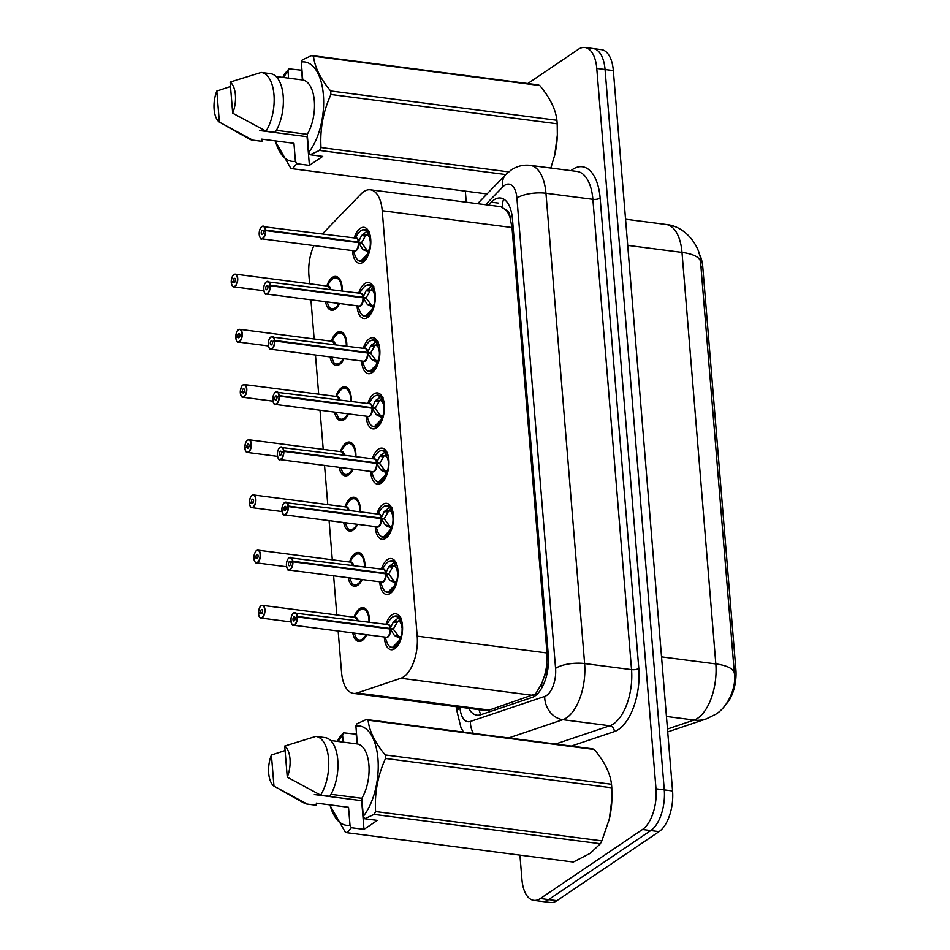 <?xml version="1.0" encoding="UTF-8"?>
<svg xmlns="http://www.w3.org/2000/svg" width="950" height="950" viewBox="0 0 950 950"><rect width="100%" height="100%" fill="white"/><g stroke="black" fill="none" stroke-linecap="round" stroke-linejoin="round"><path stroke-width="1.43" d="M339.483 303.513A17.052 8.396 97.4 0 1 335.017 309.296A17.052 8.396 97.4 0 1 331.514 310.27A17.052 8.396 97.4 0 1 325.541 301.708M326.812 286.021A17.052 8.396 97.4 0 1 332.405 277.412A17.052 8.396 97.4 0 1 335.908 276.45A17.052 8.396 97.4 0 1 342.309 290.985M344.019 358.72A17.052 8.396 97.4 0 1 339.554 364.503A17.052 8.396 97.4 0 1 336.051 365.477A17.052 8.396 97.4 0 1 330.077 356.903M331.348 341.216A17.052 8.396 97.4 0 1 336.941 332.619A17.052 8.396 97.4 0 1 340.444 331.645A17.052 8.396 97.4 0 1 346.845 346.18M348.555 413.915A17.052 8.396 97.4 0 1 344.102 419.698A17.052 8.396 97.4 0 1 340.599 420.672A17.052 8.396 97.4 0 1 334.614 412.11M335.884 396.411A17.052 8.396 97.4 0 1 341.478 387.814A17.052 8.396 97.4 0 1 344.981 386.84A17.052 8.396 97.4 0 1 351.393 401.387M353.103 469.11A17.052 8.396 97.4 0 1 348.638 474.893A17.052 8.396 97.4 0 1 345.135 475.867A17.052 8.396 97.4 0 1 339.15 467.305M340.421 451.606A17.052 8.396 97.4 0 1 346.014 443.009A17.052 8.396 97.4 0 1 349.517 442.035A17.052 8.396 97.4 0 1 355.929 456.582M357.639 524.305A17.052 8.396 97.4 0 1 353.174 530.1A17.052 8.396 97.4 0 1 349.671 531.062A17.052 8.396 97.4 0 1 343.686 522.5M344.969 506.813A17.052 8.396 97.4 0 1 350.55 498.216A17.052 8.396 97.4 0 1 354.053 497.242A17.052 8.396 97.4 0 1 360.466 511.777M362.176 579.512A17.052 8.396 97.4 0 1 357.711 585.295A17.052 8.396 97.4 0 1 354.207 586.269A17.052 8.396 97.4 0 1 348.234 577.707M349.505 562.008A17.052 8.396 97.4 0 1 355.086 553.411A17.052 8.396 97.4 0 1 358.589 552.437A17.052 8.396 97.4 0 1 365.002 566.972M366.712 634.707A17.052 8.396 97.4 0 1 362.247 640.49A17.052 8.396 97.4 0 1 358.744 641.464A17.052 8.396 97.4 0 1 352.771 632.902M354.041 617.203A17.052 8.396 97.4 0 1 359.634 608.606A17.052 8.396 97.4 0 1 363.137 607.632A17.052 8.396 97.4 0 1 369.538 622.179M354.196 237.916A18.145 8.93 97.4 0 1 360.264 228.368A18.145 8.93 97.4 0 1 363.992 227.335A18.145 8.93 97.4 0 1 370.809 242.796A18.145 8.93 97.4 0 1 363.054 262.295A18.145 8.93 97.4 0 1 359.326 263.328A18.145 8.93 97.4 0 1 352.545 250.598M358.732 293.111A18.145 8.93 97.4 0 1 364.8 283.575A18.145 8.93 97.4 0 1 368.529 282.542A18.145 8.93 97.4 0 1 375.345 297.991A18.145 8.93 97.4 0 1 367.591 317.49A18.145 8.93 97.4 0 1 363.862 318.523A18.145 8.93 97.4 0 1 357.081 305.793M363.268 348.306A18.145 8.93 97.4 0 1 369.348 338.77A18.145 8.93 97.4 0 1 373.065 337.737A18.145 8.93 97.4 0 1 379.881 353.186A18.145 8.93 97.4 0 1 372.127 372.685A18.145 8.93 97.4 0 1 368.41 373.718A18.145 8.93 97.4 0 1 361.617 361M367.804 403.512A18.145 8.93 97.4 0 1 373.884 393.965A18.145 8.93 97.4 0 1 377.601 392.932A18.145 8.93 97.4 0 1 384.429 408.381A18.145 8.93 97.4 0 1 376.663 427.88A18.145 8.93 97.4 0 1 372.946 428.925A18.145 8.93 97.4 0 1 366.166 416.195M372.341 458.707A18.145 8.93 97.4 0 1 378.421 449.172A18.145 8.93 97.4 0 1 382.149 448.127A18.145 8.93 97.4 0 1 388.966 463.588A18.145 8.93 97.4 0 1 381.211 483.087A18.145 8.93 97.4 0 1 377.483 484.12A18.145 8.93 97.4 0 1 370.702 471.39M376.877 513.903A18.145 8.93 97.4 0 1 382.957 504.367A18.145 8.93 97.4 0 1 386.686 503.334A18.145 8.93 97.4 0 1 393.502 518.783A18.145 8.93 97.4 0 1 385.747 538.282A18.145 8.93 97.4 0 1 382.019 539.315A18.145 8.93 97.4 0 1 375.238 526.597M381.425 569.109A18.145 8.93 97.4 0 1 387.493 559.562A18.145 8.93 97.4 0 1 391.222 558.529A18.145 8.93 97.4 0 1 398.038 573.978A18.145 8.93 97.4 0 1 390.284 593.477A18.145 8.93 97.4 0 1 386.555 594.51A18.145 8.93 97.4 0 1 379.774 581.792M385.961 624.304A18.145 8.93 97.4 0 1 392.029 614.757A18.145 8.93 97.4 0 1 395.758 613.724A18.145 8.93 97.4 0 1 402.574 629.185A18.145 8.93 97.4 0 1 394.82 648.684A18.145 8.93 97.4 0 1 391.091 649.717A18.145 8.93 97.4 0 1 384.311 636.987M338.164 631.002L341.572 672.434A31.979 15.746 -82.6 0 0 353.424 693.357L485.141 710.434L489.214 710.066L535.562 693.904L541.643 683.846L544.314 676.293A10.664 5.249 -82.6 0 0 546.796 664.929A31.979 11.103 -4.7 0 1 548.399 663.943M353.424 693.357A31.979 15.746 -82.6 0 0 357.176 692.954L400.9 678.241A31.979 15.746 -82.6 0 0 403.702 676.816A31.979 15.746 -82.6 0 0 417.204 636.132L382.233 210.722A31.979 15.746 -82.6 0 0 370.381 189.798A31.979 15.746 -82.6 0 0 361.083 193.954L322.537 233.807M505.97 210.021A31.979 15.746 97.4 0 1 510.019 217.526L509.972 217.004A10.664 5.249 -82.6 0 0 505.97 210.021L500.876 206.708L370.381 189.798M546.796 664.929L546.761 664.406A31.979 15.746 97.4 0 1 544.314 676.293M726.192 704.057A28.785 14.167 -82.6 0 0 735.882 669.548L702.786 267.021A28.785 14.167 -82.6 0 0 699.105 253.638M546.761 664.406L546.998 652.959L512.026 227.549L510.019 217.526M313.904 245.587A31.979 15.746 -82.6 0 0 308.904 275.132L309.617 283.789M310.935 299.82L314.153 338.984M315.471 355.015L318.689 394.179M320.008 410.21L323.238 449.386M324.556 465.417L327.774 504.581M329.092 520.612L332.31 559.776M333.628 575.807L336.846 614.982M527.773 83.529L578.36 49.329A31.979 15.746 97.4 0 1 584.939 47.5L593.216 48.569A31.979 15.746 97.4 0 1 605.067 69.493L664.288 789.866A31.979 15.746 97.4 0 1 650.786 830.549L548.637 899.602A31.979 15.746 97.4 0 1 542.07 901.431A31.979 15.746 97.4 0 0 548.637 899.602L650.786 830.549A31.979 15.746 97.4 0 0 664.288 789.866L605.067 69.493A31.979 15.746 97.4 0 0 593.216 48.569L601.492 49.649A31.979 15.746 97.4 0 1 613.344 70.573L672.576 790.946A31.979 15.746 97.4 0 1 659.062 831.618L556.914 900.671A31.979 15.746 97.4 0 1 550.347 902.5L533.793 900.351A31.979 15.746 97.4 0 1 521.942 879.427L519.947 855.119M468.706 708.296A31.979 15.746 -82.6 0 0 476.9 715.16A31.979 15.746 -82.6 0 0 480.664 714.756L532.024 697.466A31.979 15.746 -82.6 0 0 534.838 696.053A31.979 15.746 -82.6 0 0 548.34 655.369L512.466 218.975A31.979 15.746 -82.6 0 0 500.614 198.051A31.979 15.746 -82.6 0 0 491.304 202.196L488.502 205.105M584.939 47.5A31.979 15.746 97.4 0 1 596.778 68.424L656.011 788.797A31.979 15.746 97.4 0 1 642.509 829.481L540.36 898.534A31.979 15.746 97.4 0 1 533.793 900.351M466.26 202.219L465.358 191.152M391.839 647.615A15.996 7.873 -82.6 0 0 392.291 647.698A15.996 7.873 -82.6 0 0 395.58 646.784A15.996 7.873 -82.6 0 0 400.805 638.756L394.476 635.514L390.272 629.007L393.478 629.422L399.095 636.916L401.221 636.179A11.721 5.771 -82.6 0 0 402.076 628.603L402.586 628.294M293.075 613.486A6.401 3.147 97.4 0 1 293.752 612.893A6.401 3.147 97.4 0 1 295.07 612.524A6.401 3.147 97.4 0 1 297.409 616.443L390.224 628.484L393.359 621.929L399.048 617.393L396.352 615.992C394.024 615.861 391.816 617.203 389.749 620.006A15.592 7.683 97.4 0 1 398.228 617.654M297.409 616.443L297.124 616.502A6.187 3.04 -82.6 0 0 293.586 613.059A6.187 3.04 -82.6 0 0 290.973 620.932A6.187 3.04 -82.6 0 0 294.536 624.625A6.187 3.04 -82.6 0 0 297.16 617.013L297.457 616.966A6.401 3.147 97.4 0 1 294.738 624.839A6.401 3.147 97.4 0 1 293.419 625.207L386.163 637.224A6.401 3.147 -82.6 0 0 387.481 636.868A6.401 3.147 -82.6 0 0 390.201 628.995L390.272 629.007M401.007 638.78L392.267 647.686C390.129 647.544 388.324 645.691 386.876 642.117A15.592 7.683 97.4 0 0 399.938 638.495M394.392 620.801L398.715 621.359L399.962 617.5L401.316 618.094M402.586 627.724L401.992 627.653A11.721 5.771 -82.6 0 0 400.057 621.965L398.715 621.359M297.457 616.966L390.201 628.995A6.389 3.147 97.4 0 1 387.481 636.868M297.16 617.013L295.129 618.212A2.138 1.045 97.4 0 1 294.227 620.837A2.138 1.045 97.4 0 1 293.788 620.956A2.138 1.045 97.4 0 1 292.98 619.139A2.138 1.045 97.4 0 1 293.894 616.847A2.138 1.045 97.4 0 1 294.334 616.728A2.138 1.045 97.4 0 1 295.118 618.034L295.367 618.07M390.224 628.484L393.442 628.9L391.958 629.221M389.571 628.912L390.153 628.472A6.401 3.147 -82.6 0 0 387.814 624.542L293.645 612.904C288.384 617.524 292.564 627.76 293.419 625.207A6.401 3.147 97.4 0 1 291.745 623.77M295.118 618.034L297.124 616.502M397.801 621.252L393.442 628.9M399.962 617.5L399.048 617.393A15.996 7.873 -82.6 0 0 396.399 615.98A15.996 7.873 -82.6 0 0 395.675 615.956M258.519 614.092L258.507 614.009A6.187 3.04 -82.6 0 0 262.046 617.453A6.187 3.04 -82.6 0 0 264.658 609.579A6.187 3.04 -82.6 0 0 261.096 605.886A6.187 3.04 -82.6 0 0 258.471 613.498L260.502 612.299L262.449 612.56M359.053 640.359A15.996 7.873 -82.6 0 0 359.801 640.526A15.996 7.873 -82.6 0 0 363.09 639.611A15.996 7.873 -82.6 0 0 364.218 638.685M365.892 609.069L363.909 608.807L367.721 611.717A15.996 7.873 -82.6 0 0 363.909 608.807A15.996 7.873 -82.6 0 0 363.423 608.784M357.568 620.623A6.401 3.147 -82.6 0 0 355.324 617.369L357.568 620.623A6.389 3.147 97.4 0 0 355.324 617.369L262.58 605.352A6.401 3.147 97.4 0 1 264.979 610.803A6.401 3.147 97.4 0 1 262.248 617.678A6.401 3.147 97.4 0 1 260.929 618.034A6.401 3.147 97.4 0 1 259.255 616.597M261.262 605.72A6.401 3.147 97.4 0 1 262.58 605.352L261.155 605.744C259.789 606.266 258.875 608.867 258.436 613.534L258.982 613.641M260.502 612.299A2.138 1.045 97.4 0 1 261.404 609.674A2.138 1.045 97.4 0 1 261.844 609.556A2.138 1.045 97.4 0 1 262.639 611.373A2.138 1.045 97.4 0 1 261.737 613.664A2.138 1.045 97.4 0 1 261.298 613.783A2.138 1.045 97.4 0 1 260.514 612.477L262.39 612.714M260.514 612.477L258.507 614.009M366.047 634.624A15.592 7.671 97.4 0 1 356.582 638.673L354.374 633.484M359.765 640.502L364.254 638.637M387.303 592.408A15.996 7.873 -82.6 0 0 387.754 592.503A15.996 7.873 -82.6 0 0 391.044 591.589A15.996 7.873 -82.6 0 0 396.269 583.561L389.928 580.308L385.736 573.8L388.942 574.216L394.559 581.721L396.684 580.972A11.721 5.771 -82.6 0 0 397.539 573.408L398.05 573.099M288.539 558.291A6.401 3.147 97.4 0 1 289.216 557.686A6.401 3.147 97.4 0 1 290.522 557.329A6.401 3.147 97.4 0 1 292.873 561.248L385.688 573.278L388.811 566.734L394.499 562.198L391.816 560.797C389.476 560.666 387.279 562.008 385.213 564.811A15.592 7.683 97.4 0 1 393.692 562.459M292.873 561.248L292.576 561.308A6.187 3.04 -82.6 0 0 289.049 557.864A6.187 3.04 -82.6 0 0 286.437 565.725A6.187 3.04 -82.6 0 0 289.999 569.418A6.187 3.04 -82.6 0 0 292.624 561.806L292.909 561.771A6.401 3.147 97.4 0 1 290.201 569.644A6.401 3.147 97.4 0 1 288.883 570.012L381.627 582.029A6.401 3.147 -82.6 0 0 382.945 581.661A6.401 3.147 -82.6 0 0 385.664 573.788L385.736 573.8M396.471 583.585L387.731 592.491C385.581 592.349 383.788 590.496 382.339 586.91A15.592 7.683 97.4 0 0 395.402 583.288M389.856 565.594L394.179 566.153L395.426 562.305L396.779 562.899M398.05 572.529L397.456 572.446A11.721 5.771 -82.6 0 0 395.521 566.758L394.179 566.153M292.909 561.771L385.664 573.8A6.389 3.147 97.4 0 1 382.945 581.661M292.624 561.806L290.593 563.006A2.138 1.045 97.4 0 1 289.679 565.63A2.138 1.045 97.4 0 1 289.251 565.761A2.138 1.045 97.4 0 1 288.444 563.944A2.138 1.045 97.4 0 1 289.358 561.652A2.138 1.045 97.4 0 1 289.798 561.533A2.138 1.045 97.4 0 1 290.581 562.839L290.831 562.875M385.688 573.278L388.906 573.693L387.422 574.026M393.264 566.046L388.906 573.693M385.035 573.717L385.617 573.278A6.401 3.147 -82.6 0 0 383.266 569.347L289.109 557.709C283.848 562.317 288.028 572.565 288.883 570.012A6.401 3.147 97.4 0 1 287.209 568.575M290.581 562.839L292.576 561.308M391.139 560.761A15.996 7.873 -82.6 0 1 391.863 560.785A15.996 7.873 -82.6 0 1 394.511 562.186L394.499 562.198M394.511 562.186L395.426 562.305M382.767 537.213A15.996 7.873 -82.6 0 0 383.218 537.296L391.721 528.354L385.391 525.112L381.199 518.605L384.406 519.021L390.011 526.514L392.148 525.778A11.721 5.771 -82.6 0 0 393.003 518.213L393.514 517.904M284.002 503.096A6.401 3.147 97.4 0 1 284.679 502.491A6.401 3.147 97.4 0 1 285.986 502.122A6.401 3.147 97.4 0 1 288.337 506.053L381.152 518.082L384.275 511.527L389.963 506.991L387.279 505.59A15.996 7.873 -82.6 0 0 386.603 505.554M288.337 506.053L288.04 506.113A6.187 3.04 -82.6 0 0 284.501 502.669A6.187 3.04 -82.6 0 0 281.901 510.53A6.187 3.04 -82.6 0 0 285.451 514.223A6.187 3.04 -82.6 0 0 288.087 506.611L288.373 506.576A6.401 3.147 97.4 0 1 285.653 514.449A6.401 3.147 97.4 0 1 284.347 514.817L377.091 526.834A6.401 3.147 -82.6 0 0 378.397 526.466A6.401 3.147 -82.6 0 0 381.116 518.593L381.199 518.605M386.484 537.724L383.218 537.296A15.996 7.873 -82.6 0 0 386.496 536.394A15.996 7.873 -82.6 0 0 391.733 528.354L391.934 528.39M385.32 510.399L389.642 510.957L390.889 507.098L392.243 507.692M393.514 517.322L392.92 517.251A11.721 5.771 -82.6 0 0 390.984 511.563L389.642 510.957M288.373 506.576L381.128 518.593A6.389 3.147 97.4 0 1 378.397 526.466M288.087 506.611L286.057 507.811A2.138 1.045 97.4 0 1 285.142 510.435A2.138 1.045 97.4 0 1 284.703 510.554A2.138 1.045 97.4 0 1 283.908 508.737A2.138 1.045 97.4 0 1 284.822 506.457A2.138 1.045 97.4 0 1 285.261 506.326A2.138 1.045 97.4 0 1 286.033 507.644L286.294 507.668M381.152 518.082L384.358 518.498L382.886 518.819M380.499 518.51L381.081 518.071A6.401 3.147 -82.6 0 0 378.729 514.152L284.572 502.514C279.312 507.122 283.492 517.358 284.347 514.817A6.401 3.147 97.4 0 1 282.673 513.368M286.033 507.644L288.04 506.113M388.728 510.851L384.358 518.498M390.889 507.098L389.963 506.991A15.996 7.873 -82.6 0 0 387.327 505.59L390.593 506.006M378.231 482.018A15.996 7.873 -82.6 0 0 378.682 482.101A15.996 7.873 -82.6 0 0 381.959 481.187A15.996 7.873 -82.6 0 0 387.184 473.159L380.855 469.918L376.663 463.41L379.869 463.826L385.474 471.319L387.612 470.582A11.721 5.771 -82.6 0 0 388.455 463.006L388.978 462.709M280.131 447.296A6.401 3.147 97.4 0 1 281.449 446.928A6.401 3.147 97.4 0 1 283.801 450.858L376.616 462.887L379.739 456.332L385.427 451.796L382.731 450.395C380.404 450.276 378.207 451.606 376.129 454.409A15.592 7.683 97.4 0 1 384.608 452.069M283.801 450.858L283.504 450.906A6.187 3.04 -82.6 0 0 279.965 447.462A6.187 3.04 -82.6 0 0 277.353 455.335A6.187 3.04 -82.6 0 0 280.915 459.028A6.187 3.04 -82.6 0 0 283.551 451.416L283.836 451.369A6.401 3.147 97.4 0 1 281.117 459.242A6.401 3.147 97.4 0 1 279.811 459.61L372.554 471.639A6.401 3.147 -82.6 0 0 373.861 471.271A6.401 3.147 -82.6 0 0 376.58 463.398L376.663 463.41M387.398 473.183L378.658 482.089C376.509 481.959 374.716 480.094 373.255 476.52A15.592 7.683 97.4 0 0 386.317 472.898M380.772 455.204L385.094 455.762L386.353 451.903L387.695 452.497M388.966 462.128L388.384 462.056A11.721 5.771 -82.6 0 0 386.448 456.368L385.094 455.762M283.836 451.369L376.58 463.398A6.389 3.147 97.4 0 1 373.861 471.271M283.551 451.416L281.509 452.616A2.138 1.045 97.4 0 1 280.606 455.24A2.138 1.045 97.4 0 1 280.167 455.359A2.138 1.045 97.4 0 1 279.371 453.542A2.138 1.045 97.4 0 1 280.286 451.25A2.138 1.045 97.4 0 1 280.713 451.131A2.138 1.045 97.4 0 1 281.497 452.438L281.758 452.473M376.616 462.887L379.822 463.303L378.349 463.624M384.192 455.644L379.822 463.303M375.963 463.315L376.532 462.876A6.401 3.147 -82.6 0 0 374.193 458.945L280.036 447.319C274.764 451.927 278.956 462.163 279.811 459.61A6.401 3.147 97.4 0 1 278.136 458.173M281.497 452.438L283.504 450.906M386.353 451.903L385.427 451.796A15.996 7.873 -82.6 0 0 382.791 450.383A15.996 7.873 -82.6 0 0 382.066 450.359M373.694 426.823A15.996 7.873 -82.6 0 0 374.134 426.906A15.996 7.873 -82.6 0 0 377.423 425.992A15.996 7.873 -82.6 0 0 382.648 417.964L376.319 414.711L372.115 408.203L375.333 408.619L380.938 416.124L383.076 415.387A11.721 5.771 -82.6 0 0 383.919 407.811L384.441 407.503M274.93 392.694A6.401 3.147 97.4 0 1 275.595 392.089A6.401 3.147 97.4 0 1 276.913 391.733A6.401 3.147 97.4 0 1 279.252 395.651L372.079 407.681L375.202 401.137L380.891 396.601L378.195 395.2C375.867 395.069 373.671 396.411 371.593 399.214A15.592 7.683 97.4 0 1 380.071 396.863M279.252 395.651L278.967 395.711A6.187 3.04 -82.6 0 0 275.429 392.267A6.187 3.04 -82.6 0 0 272.816 400.128A6.187 3.04 -82.6 0 0 276.379 403.821A6.187 3.04 -82.6 0 0 279.003 396.209L279.3 396.174A6.401 3.147 97.4 0 1 276.581 404.047A6.401 3.147 97.4 0 1 275.262 404.415L368.006 416.433A6.401 3.147 -82.6 0 0 369.324 416.076A6.401 3.147 -82.6 0 0 372.044 408.191L372.115 408.203M382.862 417.988L374.122 426.894L377.411 427.322M376.236 399.997L380.558 400.567L381.817 396.708L383.159 397.302M384.429 406.933L383.848 406.849A11.721 5.771 -82.6 0 0 381.9 401.161L380.558 400.567M279.3 396.174L372.044 408.203A6.389 3.147 97.4 0 1 369.324 416.064M279.003 396.209L276.973 397.421A2.138 1.045 97.4 0 1 276.07 400.045A2.138 1.045 97.4 0 1 275.631 400.164A2.138 1.045 97.4 0 1 274.835 398.347A2.138 1.045 97.4 0 1 275.738 396.055A2.138 1.045 97.4 0 1 276.177 395.936A2.138 1.045 97.4 0 1 276.961 397.242L277.21 397.278M372.079 407.681L375.286 408.096L373.813 408.429M379.656 400.449L375.286 408.096M371.426 408.12L371.996 407.681A6.401 3.147 -82.6 0 0 369.657 403.75L275.5 392.113C270.228 396.732 274.408 406.968 275.262 404.415A6.401 3.147 97.4 0 1 273.588 402.978M276.961 397.242L278.967 395.711M377.53 395.164A15.996 7.873 -82.6 0 1 378.254 395.188A15.996 7.873 -82.6 0 1 380.891 396.589L380.891 396.601M380.891 396.589L381.817 396.708M253.982 558.897L253.971 558.814A6.187 3.04 -82.6 0 0 257.509 562.246A6.187 3.04 -82.6 0 0 260.122 554.384A6.187 3.04 -82.6 0 0 256.559 550.691A6.187 3.04 -82.6 0 0 253.923 558.303L255.966 557.104L257.901 557.353M354.516 585.153A15.996 7.873 -82.6 0 0 355.264 585.331A15.996 7.873 -82.6 0 0 358.554 584.416A15.996 7.873 -82.6 0 0 359.682 583.49M349.742 562.044L352.747 557.614C355.051 554.539 357.259 553.209 359.361 553.612L363.185 556.522A15.996 7.873 -82.6 0 0 359.373 553.612A15.996 7.873 -82.6 0 0 358.886 553.577M353.032 565.428A6.401 3.147 -82.6 0 0 350.787 562.174L353.032 565.428A6.389 3.147 97.4 0 0 350.787 562.174L258.044 550.157A6.401 3.147 97.4 0 1 260.442 555.596A6.401 3.147 97.4 0 1 257.711 562.471A6.401 3.147 97.4 0 1 256.393 562.839A6.401 3.147 97.4 0 1 254.719 561.403M255.966 557.104A2.138 1.045 97.4 0 1 256.868 554.479A2.138 1.045 97.4 0 1 257.308 554.361A2.138 1.045 97.4 0 1 258.103 556.178A2.138 1.045 97.4 0 1 257.201 558.469A2.138 1.045 97.4 0 1 256.761 558.588A2.138 1.045 97.4 0 1 255.977 557.282L257.842 557.519M255.977 557.282L253.971 558.814C254.861 562.02 255.669 563.35 256.393 562.839L286.532 566.746M361.511 579.429A15.592 7.671 97.4 0 1 352.034 583.466L349.838 578.289M352.201 583.704L355.229 585.307L359.718 583.442M249.446 503.702L249.434 503.607A6.187 3.04 -82.6 0 0 252.973 507.051A6.187 3.04 -82.6 0 0 255.574 499.189A6.187 3.04 -82.6 0 0 252.023 495.496A6.187 3.04 -82.6 0 0 249.387 503.108L251.429 501.909L253.365 502.158M349.98 529.957A15.996 7.873 -82.6 0 0 350.728 530.124A15.996 7.873 -82.6 0 0 354.017 529.221A15.996 7.873 -82.6 0 0 355.146 528.295M356.82 498.667L354.837 498.418L358.637 501.327A15.996 7.873 -82.6 0 0 354.837 498.418A15.996 7.873 -82.6 0 0 354.338 498.382M348.496 510.221A6.389 3.147 97.4 0 0 346.251 506.979L348.496 510.221A6.401 3.147 -82.6 0 0 346.239 506.979L253.496 494.95A6.401 3.147 97.4 0 1 255.906 500.401A6.401 3.147 97.4 0 1 253.175 507.276A6.401 3.147 97.4 0 1 251.857 507.644A6.401 3.147 97.4 0 1 250.183 506.196M251.429 501.909A2.138 1.045 97.4 0 1 252.332 499.284A2.138 1.045 97.4 0 1 252.771 499.154A2.138 1.045 97.4 0 1 253.567 500.971A2.138 1.045 97.4 0 1 252.652 503.262A2.138 1.045 97.4 0 1 252.225 503.393A2.138 1.045 97.4 0 1 251.441 502.075L253.306 502.324M251.441 502.075L249.434 503.607M356.974 524.222A15.592 7.671 97.4 0 1 347.498 528.271L345.301 523.082M347.652 528.509L350.681 530.112L355.181 528.247M244.898 448.495L244.898 448.412A6.187 3.04 -82.6 0 0 248.425 451.856A6.187 3.04 -82.6 0 0 251.037 443.994A6.187 3.04 -82.6 0 0 247.475 440.301A6.187 3.04 -82.6 0 0 244.851 447.901L246.881 446.702L248.829 446.963M345.444 474.762A15.996 7.873 -82.6 0 0 346.192 474.929A15.996 7.873 -82.6 0 0 349.469 474.014A15.996 7.873 -82.6 0 0 350.598 473.1M352.284 443.472L350.301 443.223L354.101 446.132A15.996 7.873 -82.6 0 0 350.301 443.223A15.996 7.873 -82.6 0 0 349.802 443.187M343.959 455.026A6.401 3.147 -82.6 0 0 341.703 451.772L343.959 455.026A6.389 3.147 97.4 0 0 341.715 451.784L248.959 439.755A6.401 3.147 97.4 0 1 251.37 445.206A6.401 3.147 97.4 0 1 248.627 452.081A6.401 3.147 97.4 0 1 247.321 452.438A6.401 3.147 97.4 0 1 245.646 451.001M246.881 446.702A2.138 1.045 97.4 0 1 247.796 444.077A2.138 1.045 97.4 0 1 248.235 443.959A2.138 1.045 97.4 0 1 249.031 445.776A2.138 1.045 97.4 0 1 248.116 448.067A2.138 1.045 97.4 0 1 247.677 448.186A2.138 1.045 97.4 0 1 246.905 446.88L248.769 447.117M246.905 446.88L244.898 448.412M352.438 469.027A15.592 7.671 97.4 0 1 342.962 473.076L340.765 467.887M343.116 473.314L346.144 474.917L350.645 473.041M314.343 794.544L361.653 800.672L364.004 829.362L377.304 820.373L364.693 818.734L363.316 816.276A50.101 24.676 97.4 0 0 377.957 758.717A50.101 24.676 97.4 0 0 355.894 725.99L357.366 743.957A31.979 15.746 97.4 0 1 368.909 764.833A31.979 15.746 97.4 0 1 361.843 798.297L363.316 816.276M355.894 725.99L356.891 723.829L366.308 719.494A57.558 28.346 97.4 0 1 368.089 720.159C369.324 731.12 375.048 742.71 385.237 754.929A57.558 28.346 97.4 0 1 385.534 758.456C377.779 775.497 374.466 793.191 375.606 811.538L601.861 840.869L609.306 819.09L611.919 799.128A50.101 24.676 97.4 0 1 609.354 818.924A50.101 24.676 97.4 0 1 608.962 820.527M366.308 719.494L592.574 748.826A57.558 28.346 97.4 0 1 594.356 749.491L368.089 720.159M385.237 754.929L611.503 784.261C610.268 773.288 604.544 761.698 594.356 749.491M611.503 784.261A57.558 28.346 97.4 0 1 611.8 787.788L385.534 758.456M611.931 798.463L611.8 787.788M601.861 840.869A57.558 28.346 97.4 0 1 600.376 843.731L374.11 814.399L364.693 818.734M364.004 829.362L351.393 827.723L347.035 832.711L573.301 862.042L590.223 853.326L600.376 843.731M375.606 811.538A57.558 28.346 97.4 0 1 374.11 814.399M331.004 794.307L361.843 798.297M357.366 743.957L330.671 740.489M316.077 736.452L324.983 737.604A34.117 16.803 97.4 0 1 325.137 737.616A34.117 16.803 97.4 0 1 337.784 760.083A34.117 16.803 97.4 0 1 329.816 796.302L320.613 795.114A34.117 16.803 97.4 0 0 328.581 758.884A34.117 16.803 97.4 0 0 315.934 736.428L325.137 737.616M284.715 746.035A21.316 10.498 97.4 0 1 287.28 777.148L284.715 746.035L315.792 736.416A34.117 16.803 97.4 0 1 315.934 736.428M287.28 777.148L320.613 795.114M337.749 740.679A57.558 28.346 97.4 0 1 339.233 737.806L343.591 732.818L342.594 734.979A50.101 24.676 97.4 0 0 338.224 741.475M347.035 832.711A57.558 28.346 97.4 0 1 345.254 832.046L329.662 804.84M351.393 827.723L350.016 825.265A50.101 24.676 97.4 0 1 330.006 804.887M350.016 825.265L348.543 807.286L316.338 803.118L316.516 805.291A34.117 16.803 97.4 0 1 316.362 805.279A34.117 16.803 97.4 0 1 316.219 805.256M316.516 805.291L307.313 804.104A34.117 16.803 97.4 0 1 307.171 804.08A34.117 16.803 97.4 0 1 304.012 803.023L280.879 790.056M307.313 804.104L273.98 786.137A21.316 10.498 97.4 0 1 271.415 755.024L285.083 750.512M271.415 755.024L273.98 786.137M343.176 742.116L342.594 734.979M356.571 734.207L343.591 732.818M356.202 734.457L356.986 743.909M259.754 130.566L307.064 136.693L309.415 165.383L322.715 156.394L310.104 154.755L308.726 152.297A50.101 24.676 97.4 0 0 323.368 94.739A50.101 24.676 97.4 0 0 301.304 62.011L302.777 79.978A31.979 15.746 97.4 0 1 314.331 100.854A31.979 15.746 97.4 0 1 307.254 134.318L308.726 152.297M550.846 168.043L554.717 155.111L557.329 135.149A50.101 24.676 97.4 0 1 554.764 154.945A50.101 24.676 97.4 0 1 554.372 156.548M301.304 62.011L302.302 59.85L311.719 55.527L537.985 84.847A57.558 28.346 97.4 0 1 539.766 85.512L313.5 56.181C314.735 67.153 320.459 78.743 330.647 90.951A57.558 28.346 97.4 0 1 330.944 94.478C323.19 111.518 319.877 129.212 321.017 147.559A57.558 28.346 97.4 0 1 319.521 150.421L310.104 154.755M330.647 90.951L556.914 120.282C555.679 109.321 549.955 97.731 539.766 85.512M556.914 120.282A57.558 28.346 97.4 0 1 557.211 123.809L330.944 94.478M557.341 134.484L557.211 123.809M311.719 55.527A57.558 28.346 97.4 0 1 313.5 56.181M276.414 130.328L307.254 134.318M302.777 79.978L276.082 76.522M261.488 72.473L270.394 73.625A34.117 16.803 97.4 0 1 270.548 73.649A34.117 16.803 97.4 0 1 283.195 96.104A34.117 16.803 97.4 0 1 275.227 132.323L266.024 131.136A34.117 16.803 97.4 0 0 273.992 94.917A34.117 16.803 97.4 0 0 261.345 72.449L270.548 73.649M230.126 82.056A21.316 10.498 97.4 0 1 232.691 113.169L230.126 82.056L261.202 72.438A34.117 16.803 97.4 0 1 261.345 72.449M232.691 113.169L266.024 131.136M283.159 76.701A57.558 28.346 97.4 0 1 284.644 73.827L289.002 68.839L288.004 71.001A50.101 24.676 97.4 0 0 283.634 77.496M309.415 165.383L296.804 163.744L292.446 168.732L487.041 193.954M292.446 168.732A57.558 28.346 97.4 0 1 290.664 168.079L275.072 140.873M505.78 174.562L319.521 150.421M321.017 147.559L508.666 171.879M296.804 163.744L295.426 161.286A50.101 24.676 97.4 0 1 275.417 140.909M295.426 161.286L293.954 143.319L261.749 139.139L261.927 141.324A34.117 16.803 97.4 0 1 261.772 141.301A34.117 16.803 97.4 0 1 261.63 141.277M261.927 141.324L252.724 140.125A34.117 16.803 97.4 0 1 252.581 140.113A34.117 16.803 97.4 0 1 249.434 139.044L226.29 126.089M252.724 140.125L219.391 122.158A21.316 10.498 97.4 0 1 216.826 91.046L230.494 86.533M216.826 91.046L219.391 122.158M288.586 78.138L288.004 71.001M301.981 70.229L289.002 68.839M301.613 70.478L302.397 79.931M369.146 371.616A15.996 7.873 -82.6 0 0 369.598 371.699A15.996 7.873 -82.6 0 0 372.887 370.797A15.996 7.873 -82.6 0 0 378.112 362.769L371.782 359.516L367.579 353.008L370.797 353.424L376.39 360.917L378.539 360.181A11.721 5.771 -82.6 0 0 379.383 352.616L379.893 352.308M270.394 337.499A6.401 3.147 97.4 0 1 271.059 336.894A6.401 3.147 97.4 0 1 272.377 336.526A6.401 3.147 97.4 0 1 274.716 340.456L367.543 352.486L370.666 345.931L376.354 341.406L373.659 339.993C371.331 339.874 369.122 341.216 367.056 344.019A15.592 7.683 97.4 0 1 375.535 341.668M274.716 340.456L274.431 340.516A6.187 3.04 -82.6 0 0 270.892 337.072A6.187 3.04 -82.6 0 0 268.28 344.933A6.187 3.04 -82.6 0 0 271.842 348.626A6.187 3.04 -82.6 0 0 274.467 341.014L274.764 340.979A6.401 3.147 97.4 0 1 272.044 348.852A6.401 3.147 97.4 0 1 270.726 349.22L363.47 361.238A6.401 3.147 -82.6 0 0 364.788 360.869A6.401 3.147 -82.6 0 0 367.508 352.996L367.579 353.008M378.314 362.793L369.574 371.699C367.436 371.557 365.631 369.692 364.183 366.118A15.592 7.683 97.4 0 0 377.245 362.496M371.699 344.803L376.022 345.361L377.281 341.513L378.622 342.095M379.893 351.738L379.299 351.654A11.721 5.771 -82.6 0 0 377.364 345.966L376.022 345.361M274.764 340.979L367.508 352.996A6.389 3.147 97.4 0 1 364.788 360.869M274.467 341.014L272.436 342.214A2.138 1.045 97.4 0 1 271.534 344.838A2.138 1.045 97.4 0 1 271.094 344.969A2.138 1.045 97.4 0 1 270.287 343.152A2.138 1.045 97.4 0 1 271.201 340.86A2.138 1.045 97.4 0 1 271.641 340.729A2.138 1.045 97.4 0 1 272.424 342.048L272.674 342.071M367.543 352.486L370.749 352.901L369.277 353.222M366.89 352.913L367.46 352.474A6.401 3.147 -82.6 0 0 365.121 348.555L270.952 336.918C265.691 341.525 269.871 351.761 270.726 349.22A6.401 3.147 97.4 0 1 269.052 347.771M272.424 342.048L274.431 340.516M375.108 345.254L370.749 352.901M377.281 341.513L376.354 341.406A15.996 7.873 -82.6 0 0 373.706 339.993A15.996 7.873 -82.6 0 0 372.994 339.969M364.61 316.421A15.996 7.873 -82.6 0 0 365.061 316.504A15.996 7.873 -82.6 0 0 368.351 315.59A15.996 7.873 -82.6 0 0 373.576 307.562L367.246 304.321L363.043 297.813L366.249 298.229L371.854 305.722L374.003 304.986A11.721 5.771 -82.6 0 0 374.846 297.409L375.357 297.113M265.846 282.293A6.401 3.147 97.4 0 1 266.522 281.699A6.401 3.147 97.4 0 1 267.841 281.331A6.401 3.147 97.4 0 1 270.18 285.261L363.007 297.291L366.13 290.736L371.818 286.199L369.122 284.798C366.795 284.679 364.586 286.009 362.52 288.812A15.592 7.683 97.4 0 1 370.999 286.473M270.18 285.261L269.895 285.309A6.187 3.04 -82.6 0 0 266.356 281.877A6.187 3.04 -82.6 0 0 263.744 289.738A6.187 3.04 -82.6 0 0 267.306 293.431A6.187 3.04 -82.6 0 0 269.931 285.819L270.228 285.784A6.401 3.147 97.4 0 1 267.508 293.657A6.401 3.147 97.4 0 1 266.19 294.013L358.934 306.043A6.401 3.147 -82.6 0 0 360.252 305.674A6.401 3.147 -82.6 0 0 362.971 297.801L363.043 297.813M373.777 307.586L365.037 316.504L368.327 316.932M367.163 289.608L371.486 290.166L372.733 286.306L374.086 286.9M375.357 296.531L374.763 296.459A11.721 5.771 -82.6 0 0 372.827 290.771L371.486 290.166M270.228 285.784L362.971 297.801A6.389 3.147 97.4 0 1 360.252 305.674M269.931 285.819L267.9 287.019A2.138 1.045 97.4 0 1 266.998 289.643A2.138 1.045 97.4 0 1 266.558 289.762A2.138 1.045 97.4 0 1 265.751 287.945A2.138 1.045 97.4 0 1 266.665 285.653A2.138 1.045 97.4 0 1 267.104 285.534A2.138 1.045 97.4 0 1 267.888 286.841L268.137 286.876M363.007 297.291L366.213 297.706L364.729 298.027M362.342 297.718L362.924 297.279A6.401 3.147 -82.6 0 0 360.584 293.348L266.416 281.723C261.155 286.33 265.335 296.566 266.19 294.013A6.401 3.147 97.4 0 1 264.516 292.576M267.888 286.841L269.895 285.309M370.571 290.059L366.213 297.706M372.733 286.306L371.818 286.199A15.996 7.873 -82.6 0 0 369.17 284.786A15.996 7.873 -82.6 0 0 368.446 284.762M360.074 261.226A15.996 7.873 -82.6 0 0 360.525 261.309A15.996 7.873 -82.6 0 0 363.814 260.395A15.996 7.873 -82.6 0 0 369.039 252.368L362.698 249.126L358.506 242.606L361.713 243.022L367.329 250.527L369.455 249.791A11.721 5.771 -82.6 0 0 370.31 242.214L370.821 241.906M261.309 227.098A6.401 3.147 97.4 0 1 261.986 226.492A6.401 3.147 97.4 0 1 263.293 226.136A6.401 3.147 97.4 0 1 265.644 230.054L358.459 242.084L361.582 235.541L367.282 231.004L364.586 229.603C362.247 229.473 360.05 230.814 357.984 233.617A15.592 7.683 97.4 0 1 366.463 231.266M265.644 230.054L265.359 230.114A6.187 3.04 -82.6 0 0 261.82 226.67A6.187 3.04 -82.6 0 0 259.207 234.543A6.187 3.04 -82.6 0 0 262.77 238.236A6.187 3.04 -82.6 0 0 265.394 230.624L265.691 230.577A6.401 3.147 97.4 0 1 262.972 238.45A6.401 3.147 97.4 0 1 261.654 238.818L354.397 250.836A6.401 3.147 -82.6 0 0 355.716 250.479A6.401 3.147 -82.6 0 0 358.435 242.606L358.506 242.606M369.241 252.391L360.501 261.298L363.791 261.737M362.627 234.412L366.949 234.971L368.196 231.111L369.55 231.705M370.821 241.336L370.227 241.264A11.721 5.771 -82.6 0 0 368.291 235.564L366.949 234.971M265.691 230.577L358.435 242.606A6.389 3.147 97.4 0 1 355.716 250.479M265.394 230.624L263.364 231.824A2.138 1.045 97.4 0 1 262.449 234.448A2.138 1.045 97.4 0 1 262.022 234.567A2.138 1.045 97.4 0 1 261.214 232.75A2.138 1.045 97.4 0 1 262.129 230.458A2.138 1.045 97.4 0 1 262.568 230.339A2.138 1.045 97.4 0 1 263.352 231.646L263.601 231.681M358.459 242.084L361.677 242.511L360.192 242.832M366.035 234.852L361.677 242.511M357.806 242.523L358.387 242.084A6.401 3.147 -82.6 0 0 356.036 238.153L261.879 226.516C256.619 231.135 260.799 241.371 261.654 238.818A6.401 3.147 97.4 0 1 259.979 237.381M263.352 231.646L265.359 230.114M363.909 229.567A15.996 7.873 -82.6 0 1 364.634 229.591A15.996 7.873 -82.6 0 1 367.282 230.993L367.282 231.004M367.282 230.993L368.196 231.111M240.362 393.3L240.35 393.217A6.187 3.04 -82.6 0 0 243.889 396.661A6.187 3.04 -82.6 0 0 246.501 388.787A6.187 3.04 -82.6 0 0 242.939 385.094A6.187 3.04 -82.6 0 0 240.314 392.706L242.345 391.507L244.292 391.756M340.907 419.556A15.996 7.873 -82.6 0 0 341.656 419.734A15.996 7.873 -82.6 0 0 344.933 418.819A15.996 7.873 -82.6 0 0 346.061 417.893M347.736 388.277L345.764 388.016L349.564 390.925A15.996 7.873 -82.6 0 0 345.764 388.016A15.996 7.873 -82.6 0 0 345.266 387.992M339.423 399.831A6.401 3.147 -82.6 0 0 337.167 396.577L339.423 399.831A6.389 3.147 97.4 0 0 337.167 396.577L244.423 384.56A6.401 3.147 97.4 0 1 246.822 390.011A6.401 3.147 97.4 0 1 244.091 396.874A6.401 3.147 97.4 0 1 242.784 397.242A6.401 3.147 97.4 0 1 241.11 395.806M242.345 391.507A2.138 1.045 97.4 0 1 243.259 388.883A2.138 1.045 97.4 0 1 243.687 388.764A2.138 1.045 97.4 0 1 244.494 390.581A2.138 1.045 97.4 0 1 243.58 392.872A2.138 1.045 97.4 0 1 243.141 392.991A2.138 1.045 97.4 0 1 242.357 391.685L244.233 391.923M242.357 391.685L240.35 393.217C241.241 396.423 242.06 397.753 242.784 397.242L272.923 401.149M347.89 413.832A15.592 7.671 97.4 0 1 338.426 417.869L336.217 412.692M338.58 418.107L341.608 419.722L346.109 417.846M235.826 338.105L235.814 338.01A6.187 3.04 -82.6 0 0 239.352 341.454A6.187 3.04 -82.6 0 0 241.965 333.593A6.187 3.04 -82.6 0 0 238.402 329.899A6.187 3.04 -82.6 0 0 235.778 337.511L237.809 336.312L239.756 336.561M336.371 364.361A15.996 7.873 -82.6 0 0 337.119 364.539A15.996 7.873 -82.6 0 0 340.397 363.624A15.996 7.873 -82.6 0 0 341.525 362.698M343.199 333.082L341.228 332.821L345.028 335.73A15.996 7.873 -82.6 0 0 341.228 332.821A15.996 7.873 -82.6 0 0 340.729 332.785M334.875 344.636A6.401 3.147 -82.6 0 0 332.631 341.383L334.875 344.636A6.389 3.147 97.4 0 0 332.631 341.383L239.887 329.353A6.401 3.147 97.4 0 1 242.286 334.804A6.401 3.147 97.4 0 1 239.554 341.679A6.401 3.147 97.4 0 1 238.236 342.048A6.401 3.147 97.4 0 1 236.562 340.611M237.809 336.312A2.138 1.045 97.4 0 1 238.711 333.688A2.138 1.045 97.4 0 1 239.151 333.569A2.138 1.045 97.4 0 1 239.958 335.374A2.138 1.045 97.4 0 1 239.044 337.666A2.138 1.045 97.4 0 1 238.604 337.796A2.138 1.045 97.4 0 1 237.821 336.478L239.697 336.728M237.821 336.478L235.814 338.01M343.354 358.625A15.592 7.671 97.4 0 1 333.889 362.674L331.681 357.485M334.044 362.912L337.072 364.515L341.572 362.651M231.289 282.898L231.277 282.815A6.187 3.04 -82.6 0 0 234.816 286.259A6.187 3.04 -82.6 0 0 237.429 278.397A6.187 3.04 -82.6 0 0 233.866 274.704A6.187 3.04 -82.6 0 0 231.242 282.316L233.273 281.117L235.22 281.366M331.823 309.166A15.996 7.873 -82.6 0 0 332.571 309.332A15.996 7.873 -82.6 0 0 335.861 308.429A15.996 7.873 -82.6 0 0 336.989 307.503M340.48 280.523A15.996 7.873 -82.6 0 0 336.692 277.626A15.996 7.873 -82.6 0 0 336.193 277.59M330.339 289.429A6.401 3.147 -82.6 0 0 328.094 286.176L330.339 289.429A6.389 3.147 97.4 0 0 328.094 286.188L235.351 274.158A6.401 3.147 97.4 0 1 237.749 279.609A6.401 3.147 97.4 0 1 235.018 286.484A6.401 3.147 97.4 0 1 233.7 286.841A6.401 3.147 97.4 0 1 232.026 285.404M233.273 281.117A2.138 1.045 97.4 0 1 234.175 278.493A2.138 1.045 97.4 0 1 234.614 278.362A2.138 1.045 97.4 0 1 235.422 280.179A2.138 1.045 97.4 0 1 234.507 282.471A2.138 1.045 97.4 0 1 234.068 282.589A2.138 1.045 97.4 0 1 233.284 281.283L235.161 281.533M233.284 281.283L231.277 282.815M340.492 280.535L336.668 277.626C334.566 277.222 332.358 278.552 330.054 281.616A15.592 7.671 97.4 0 1 337.998 278.837A15.592 7.671 97.4 0 1 341.786 290.914M338.817 303.43A15.592 7.671 97.4 0 1 329.353 307.479L327.144 302.29M329.508 307.717L332.536 309.32L337.024 307.444M532.938 695.352L400.9 678.241M503.642 199.084A31.979 23.216 44 0 0 502.455 207.195M702.786 267.021L700.969 266.784M735.882 669.548L734.065 669.311M479.085 709.65A31.979 27.063 71.4 0 0 480.747 714.732M541.643 683.846A31.979 27.063 71.4 0 0 542.212 687.171M509.972 217.004A31.979 11.103 -4.7 0 1 512.097 215.733M546.998 652.959L417.204 636.132M489.214 710.066L357.176 692.954M512.026 227.549L382.233 210.722M667.482 728.994L694.082 720.041A42.643 20.995 -82.6 0 0 697.834 718.141A42.643 20.995 -82.6 0 0 715.837 663.908A37.311 12.944 -4.7 0 1 734.398 673.431C736.582 687.527 727.771 707.014 715.861 714.186L706.396 718.865L667.719 731.892M706.396 718.865A37.311 31.576 71.4 0 1 694.082 720.041L666.449 716.454M661.544 656.866L715.837 663.908L682.005 252.403A42.643 20.995 -82.6 0 0 666.199 224.509C688.085 226.527 701.337 250.123 700.566 261.939A37.311 12.944 175.3 0 0 682.005 252.403L627.712 245.373M700.578 262.224A37.311 12.944 175.3 0 0 700.566 261.939L734.398 673.431M613.344 70.573L596.778 68.424M672.576 790.946L656.011 788.797M659.062 831.618L642.509 829.481M556.914 900.671L540.36 898.534M459.931 707.168L459.99 707.762A21.316 10.498 -82.6 0 0 470.392 721.442L544.706 696.421A21.316 10.498 -82.6 0 0 546.582 695.471A21.316 10.498 -82.6 0 0 555.584 668.361L516.919 198.075A21.316 10.498 -82.6 0 0 504.64 185.333A21.316 10.498 -82.6 0 0 502.823 186.889L485.569 204.725M516.919 198.075A21.316 7.398 175.3 0 1 545.965 193.266L584.63 663.551A42.643 20.995 97.4 0 1 566.628 717.784A42.643 20.995 97.4 0 1 562.875 719.684L609.805 725.764A42.643 20.995 -82.6 0 0 613.546 723.864A42.643 20.995 -82.6 0 0 631.548 669.631L592.883 199.346A42.643 20.995 -82.6 0 0 577.089 171.451L530.159 165.359A42.643 20.995 97.4 0 1 545.965 193.266L592.883 199.346A5.332 1.853 -4.7 0 0 600.151 198.146L638.816 668.432A5.332 1.853 -4.7 0 1 631.548 669.631L584.63 663.551A21.316 7.398 175.3 0 0 555.584 668.361M530.159 165.359C523.272 164.588 516.919 166.155 511.1 170.062L505.899 174.456A21.316 15.473 44 0 0 502.823 186.889M638.816 668.432A47.975 23.619 97.4 0 1 618.557 729.446A47.975 23.619 97.4 0 1 614.341 731.583L571.294 746.071M570.962 170.656A47.975 23.619 97.4 0 1 600.151 198.146M544.706 696.421A21.316 18.038 71.4 0 0 562.875 719.684L508.63 737.948M555.548 744.028L609.805 725.764A5.332 4.513 -108.6 0 1 614.341 731.583M459.99 707.762A21.316 7.398 175.3 0 0 457.14 711.894L460.869 727.213L463.505 732.094M470.392 721.442A21.316 18.038 71.4 0 0 473.326 733.364M498.667 203.146L491.304 202.196M390.676 629.648A6.591 3.254 97.4 0 1 385.747 637.177M387.398 624.494A6.591 3.254 97.4 0 1 390.521 627.819M389.274 625.611A6.389 3.147 97.4 0 1 390.153 628.472M401.161 638.269L399.997 637.034M395.675 636.476L399.095 636.916M394.476 635.514L397.812 635.942M393.359 621.929L396.696 622.357M401.031 618.972L400.057 621.965M354.908 617.322A6.591 3.242 97.4 0 1 358.043 620.682M363.897 608.819C361.796 608.404 359.587 609.746 357.283 612.809A15.592 7.671 97.4 0 1 365.228 610.031A15.592 7.671 97.4 0 1 369.016 622.107M386.139 574.453A6.591 3.254 97.4 0 1 381.199 581.982M382.862 569.288A6.591 3.254 97.4 0 1 385.985 572.624M384.738 570.416A6.389 3.147 97.4 0 1 385.617 573.278M396.625 583.074L395.461 581.827M391.139 581.269L394.559 581.721M389.928 580.308L393.276 580.747M388.811 566.734L392.16 567.162M396.494 563.766L395.521 566.758M381.603 519.258A6.591 3.254 97.4 0 1 376.663 526.775M378.314 514.092A6.591 3.254 97.4 0 1 381.449 517.418M380.19 515.221A6.389 3.147 97.4 0 1 381.081 518.071M390.866 528.093A15.592 7.683 97.4 0 1 377.803 531.715C379.252 535.289 381.045 537.154 383.194 537.296M377.684 514.009L380.665 509.604A15.592 7.683 97.4 0 1 389.144 507.264M392.089 527.879L390.925 526.633M386.603 526.074L390.011 526.514M385.391 525.112L388.728 525.54M384.275 511.527L387.612 511.967M391.958 508.571L390.984 511.563M377.067 464.063A6.591 3.254 97.4 0 1 372.127 471.58M373.777 458.897A6.591 3.254 97.4 0 1 376.912 462.223M375.654 460.014A6.389 3.147 97.4 0 1 376.544 462.876M387.553 472.673L386.389 471.438M382.066 470.879L385.474 471.319M380.855 469.918L384.192 470.345M379.739 456.332L383.076 456.772M387.41 453.376L386.448 456.368M372.519 408.856A6.591 3.254 97.4 0 1 367.591 416.385M369.241 403.691A6.591 3.254 97.4 0 1 372.376 407.027M371.117 404.819A6.389 3.147 97.4 0 1 372.008 407.681M381.781 417.691A15.592 7.683 97.4 0 1 368.719 421.313C370.179 424.899 371.973 426.752 374.122 426.894M383.004 417.478L381.853 416.242M377.53 415.673L380.938 416.124M376.319 414.711L379.656 415.15M375.202 401.137L378.539 401.565M382.874 398.169L381.9 401.161M350.372 562.115A6.591 3.242 97.4 0 1 353.507 565.487M256.726 550.513A6.401 3.147 97.4 0 1 258.044 550.157L256.619 550.537C255.253 551.071 254.339 553.672 253.899 558.339M352.747 557.614A15.592 7.671 97.4 0 1 360.691 554.836A15.592 7.671 97.4 0 1 364.479 566.913M345.824 506.92A6.591 3.242 97.4 0 1 348.971 510.293M252.189 495.318A6.401 3.147 97.4 0 1 253.496 494.95L252.083 495.342C250.705 495.864 249.803 498.465 249.363 503.144M354.825 498.418C352.723 498.014 350.514 499.344 348.211 502.419A15.592 7.671 97.4 0 1 356.155 499.629A15.592 7.671 97.4 0 1 359.943 511.706M341.287 451.725A6.591 3.242 97.4 0 1 344.423 455.086M247.653 440.123A6.401 3.147 97.4 0 1 248.959 439.755L247.546 440.147C246.169 440.669 245.266 443.27 244.827 447.949M350.289 443.223C348.175 442.807 345.978 444.149 343.674 447.213A15.592 7.671 97.4 0 1 351.619 444.434A15.592 7.671 97.4 0 1 355.395 456.511M367.983 353.661A6.591 3.254 97.4 0 1 363.054 361.178M364.705 348.496A6.591 3.254 97.4 0 1 367.84 351.821M366.581 349.624A6.389 3.147 97.4 0 1 367.472 352.486M378.468 362.282L377.316 361.036M372.994 360.478L376.402 360.917M371.782 359.516L375.119 359.955M370.666 345.931L374.003 346.37M378.338 342.974L377.364 345.966M363.446 298.466A6.591 3.254 97.4 0 1 358.518 305.983M360.169 293.301A6.591 3.254 97.4 0 1 363.292 296.626M362.045 294.417A6.389 3.147 97.4 0 1 362.924 297.279M372.709 307.301A15.592 7.683 97.4 0 1 359.646 310.923C361.095 314.497 362.9 316.362 365.037 316.504M373.932 307.088L372.768 305.841M368.457 305.282L371.866 305.722M367.246 304.321L370.583 304.748M366.13 290.736L369.467 291.175M373.801 287.779L372.827 290.771M358.91 243.259A6.591 3.254 97.4 0 1 353.982 250.788M355.633 238.106A6.591 3.254 97.4 0 1 358.756 241.431M357.509 239.222A6.389 3.147 97.4 0 1 358.387 242.084M368.173 252.094A15.592 7.683 97.4 0 1 355.11 255.728C356.559 259.303 358.352 261.155 360.501 261.298M369.396 251.881L368.232 250.646M363.909 250.088L367.329 250.527M362.698 249.126L366.047 249.553M361.582 235.541L364.931 235.968M369.265 232.584L368.291 235.564M336.751 396.53A6.591 3.242 97.4 0 1 339.886 399.891M243.105 384.916A6.401 3.147 97.4 0 1 244.423 384.56L243.01 384.94C241.632 385.474 240.73 388.075 240.291 392.742M345.741 388.016C343.639 387.612 341.442 388.942 339.126 392.017A15.592 7.671 97.4 0 1 347.082 389.239A15.592 7.671 97.4 0 1 350.859 401.316M332.215 341.323A6.591 3.242 97.4 0 1 335.35 344.696M238.569 329.721A6.401 3.147 97.4 0 1 239.887 329.353L238.474 329.745C237.096 330.279 236.182 332.868 235.743 337.547M341.204 332.821C339.103 332.417 336.894 333.747 334.59 336.822A15.592 7.671 97.4 0 1 342.534 334.044A15.592 7.671 97.4 0 1 346.322 346.121M327.679 286.128A6.591 3.242 97.4 0 1 330.814 289.489M234.033 274.526A6.401 3.147 97.4 0 1 235.351 274.158L233.926 274.55C232.56 275.072 231.646 277.673 231.206 282.352M666.199 224.509L625.563 219.236M456.713 706.741L457.14 711.894M505.899 174.456L477.624 203.692M392.291 647.698L395.556 648.126M385.106 637.094L386.876 642.117M386.757 624.411L389.749 620.006M396.399 615.98L399.665 616.408M291.068 621.941L260.929 618.034C260.217 618.545 259.397 617.215 258.483 614.056M356.737 638.911L359.765 640.514M354.279 617.239L357.283 612.809M359.801 640.526L361.784 640.787M387.754 592.503L391.02 592.919M380.57 581.899L382.339 586.91M382.221 569.204L385.213 564.811M391.863 560.785L395.129 561.212M380.665 509.604C382.743 506.813 384.94 505.471 387.279 505.59M376.034 526.692L377.803 531.715M378.682 482.101L381.947 482.529M371.497 471.497L373.255 476.52M373.148 458.814L376.129 454.409M382.791 450.383L386.056 450.811M366.961 416.302L368.719 421.313M368.612 403.608L371.593 399.214M378.254 395.188L381.52 395.616M359.373 553.612L361.356 553.874M355.264 585.331L357.247 585.58M281.996 511.551L251.857 507.644C251.132 508.143 250.325 506.813 249.399 503.654M345.206 506.837L348.211 502.419M350.728 530.124L352.711 530.385M277.459 456.344L247.321 452.438C246.596 452.948 245.777 451.618 244.862 448.459M340.658 451.642L343.674 447.213M346.192 474.929L348.163 475.19M307.171 804.08L316.362 805.279M252.581 140.113L261.772 141.301M369.598 371.699L372.863 372.127M362.425 361.095L364.183 366.118M364.064 348.412L367.056 344.019M373.706 339.993L376.984 340.409M357.877 305.9L359.646 310.923M359.527 293.217L362.52 288.812M369.17 284.786L372.436 285.214M353.341 250.705L355.11 255.728M354.991 238.023L357.984 233.617M364.634 229.591L367.899 230.019M336.122 396.447L339.126 392.017M341.656 419.734L343.627 419.983M268.387 345.954L238.236 342.048C237.524 342.546 236.704 341.228 235.79 338.058M331.586 341.24L334.59 336.822M337.119 364.539L339.091 364.788M263.839 290.748L233.7 286.841C232.987 287.351 232.168 286.021 231.254 282.863M336.692 277.626L338.663 277.875M327.049 286.045L330.054 281.616M332.571 309.332L334.554 309.593"/></g></svg>
